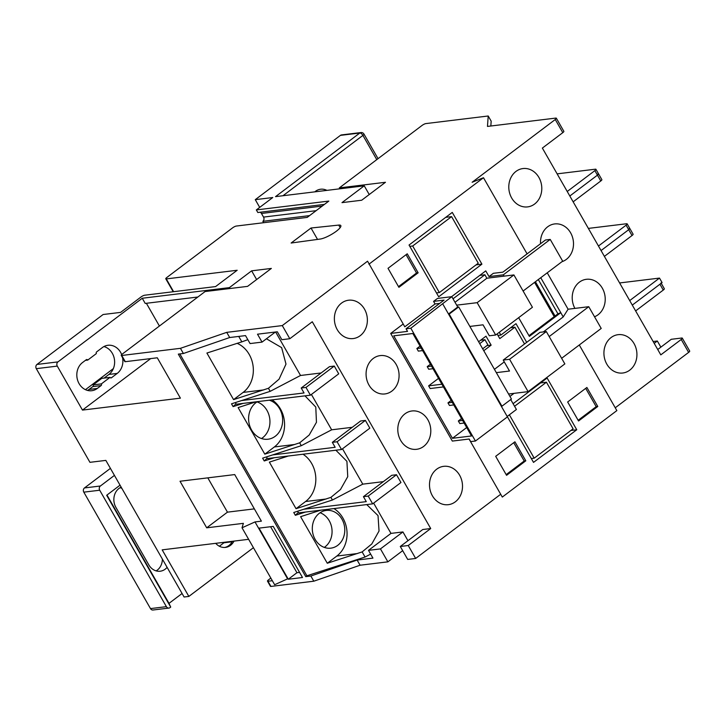<?xml version="1.0" encoding="UTF-8"?>
<svg xmlns="http://www.w3.org/2000/svg" width="726" height="726" viewBox="0 0 726 726"><rect width="100%" height="100%" fill="white"/><g stroke="black" fill="none" stroke-linecap="round" stroke-linejoin="round"><path stroke-width="1.09" d="M573.15 201.837L600.792 180.974L597.453 175.148L569.819 196.011L597.453 175.148A3.067 0.708 -29.8 0 0 598.523 173.823A3.067 0.708 150.2 0 1 597.453 175.148L594.866 170.628L567.224 191.492M557.123 173.859L595.438 169.185A3.067 0.708 -29.8 0 1 595.937 169.294L598.523 173.823A3.067 0.708 -29.8 0 0 598.024 173.714M594.866 170.628A3.067 0.708 -29.8 0 0 595.937 169.294M604.395 256.387L632.028 235.523L628.698 229.697L601.055 250.561L628.698 229.697A3.067 0.708 -29.8 0 0 629.76 228.363A3.067 0.708 150.2 0 1 628.698 229.697L626.102 225.169L598.46 246.032M588.369 228.4L626.674 223.735A3.067 0.708 -29.8 0 1 627.173 223.844A3.067 0.708 -29.8 0 1 626.102 225.169M635.631 310.928L663.265 290.064L659.934 284.238L632.292 305.101L662.094 282.605L659.498 278.085L629.705 300.582M619.605 282.949L659.498 278.085M661.214 283.276L664.335 288.739A3.067 0.708 150.2 0 1 663.265 290.064M659.934 284.238A3.067 0.708 -29.8 0 0 661.005 282.913M629.27 228.254A3.067 0.708 -29.8 0 1 629.76 228.363L633.099 234.189A3.067 0.708 150.2 0 1 632.028 235.523M598.523 173.823L601.863 179.649A3.067 0.708 150.2 0 1 600.792 180.974M257.458 401.641A19.92 16.988 83.1 0 0 255.997 402.621A19.92 16.988 83.1 0 0 249.762 425.944A19.92 16.988 83.1 0 0 268.039 439.221A19.92 16.988 83.1 0 0 275.263 436.262A19.92 16.988 83.1 0 0 282.35 416.397A19.92 16.988 83.1 0 0 269.292 400.198M261.505 438.531A19.92 16.988 83.1 0 0 262.549 437.814A19.92 16.988 83.1 0 0 269.682 418.221A19.92 16.988 83.1 0 0 257.04 401.905M337.735 545.344A19.003 16.199 83.1 0 0 343.688 523.101A19.003 16.199 83.1 0 0 326.246 510.432A19.003 16.199 83.1 0 0 319.358 513.255A19.003 16.199 83.1 0 0 313.405 535.498A19.003 16.199 83.1 0 0 330.847 548.157A19.003 16.199 83.1 0 0 337.735 545.344M324.295 547.404A19.003 16.199 83.1 0 0 325.012 546.887A19.003 16.199 83.1 0 0 331.846 528.392A19.003 16.199 83.1 0 0 320.075 512.747M232.42 541.287A13.794 11.761 -96.9 0 1 228.908 545.544A13.794 11.761 -96.9 0 1 224.697 547.468M234.008 541.097A13.794 11.761 -96.9 0 1 230.496 545.353A13.794 11.761 -96.9 0 1 225.496 547.404A13.794 11.761 -96.9 0 1 215.713 543.329M314.794 191.855A14.402 12.278 -96.9 0 1 315.393 191.374A14.402 12.278 -96.9 0 1 320.611 189.232A14.402 12.278 -96.9 0 1 326.891 190.375M162.379 559.12A13.794 11.761 -96.9 0 1 157.261 570.137A13.794 11.761 -96.9 0 1 156.135 570.881M167.107 567.36A13.794 11.761 -96.9 0 1 165.21 569.166A13.794 11.761 -96.9 0 1 160.21 571.217A13.794 11.761 -96.9 0 1 148.812 564.864L115.915 507.42A13.794 11.761 -96.9 0 1 121.169 487.155M511.676 198.007A19.312 16.462 -96.9 0 1 522.956 168.559A19.312 16.462 -96.9 0 1 538.91 177.453A19.312 16.462 -96.9 0 1 527.63 206.892A19.312 16.462 -96.9 0 1 511.676 198.007M540.534 243.727A19.312 16.462 -96.9 0 1 554.664 223.935A19.312 16.462 -96.9 0 1 570.618 232.819A19.312 16.462 -96.9 0 1 561.988 261.678M574.901 308.396A19.312 16.462 -96.9 0 1 586.381 279.301A19.312 16.462 -96.9 0 1 602.335 288.195A19.312 16.462 -96.9 0 1 594.521 316.763M606.809 364.125A19.312 16.462 -96.9 0 1 618.089 334.677A19.312 16.462 -96.9 0 1 634.043 343.561A19.312 16.462 -96.9 0 1 622.763 373.01A19.312 16.462 -96.9 0 1 606.809 364.125M364.488 309.113A19.312 16.462 83.1 0 0 348.534 300.228A19.312 16.462 83.1 0 0 337.254 329.668A19.312 16.462 83.1 0 0 353.208 338.561A19.312 16.462 83.1 0 0 364.488 309.113M396.196 364.488A19.312 16.462 83.1 0 0 380.243 355.595A19.312 16.462 83.1 0 0 368.962 385.043A19.312 16.462 83.1 0 0 384.916 393.937A19.312 16.462 83.1 0 0 396.196 364.488M427.913 419.855A19.312 16.462 83.1 0 0 411.96 410.97A19.312 16.462 83.1 0 0 400.679 440.419A19.312 16.462 83.1 0 0 416.633 449.303A19.312 16.462 83.1 0 0 427.913 419.855M459.622 475.231A19.312 16.462 83.1 0 0 443.668 466.337A19.312 16.462 83.1 0 0 432.387 495.785A19.312 16.462 83.1 0 0 448.341 504.679A19.312 16.462 83.1 0 0 459.622 475.231M415.653 558.457L407.703 559.428L400.289 546.487L408.239 545.516L415.653 558.457L500.695 494.261M400.289 546.487L422.768 529.517L430.718 528.546L312.289 321.754L289.81 338.724L281.86 339.695L277.332 331.782L257.503 334.196L262.032 342.109L275.408 332.009M408.239 545.516L430.718 528.546M289.81 338.724L282.287 325.584L226.73 332.354L229.688 337.526L245.506 335.603L250.071 343.57L262.032 342.109M310.419 395.189L305.973 387.43L301.208 388.011L329.495 366.648L334.269 366.067L338.715 373.836L310.419 395.189L243.174 403.384L233.119 406.624L231.503 403.819L270.181 391.341L300.537 375.478L275.626 331.982M267.177 458.124L264.237 460.965L262.621 458.151L301.299 445.682L331.655 429.81L311.4 394.445M331.655 429.81L352.246 427.305M341.538 449.521L337.091 441.762L332.326 442.343L360.613 420.989L365.387 420.408L369.833 428.168L341.538 449.521L274.292 457.725L264.237 460.965M303.795 509.244L293.749 512.492L295.355 515.306L305.41 512.057L372.656 503.862L368.2 496.085L363.436 496.666L366.276 501.63L303.795 509.244L332.417 500.014L362.773 484.151L342.518 448.786M362.773 484.151L383.328 481.647M363.436 496.666L391.722 475.312L396.496 474.731L400.952 482.509L372.656 503.862M390.978 533.392L402.939 531.94L380.46 548.901L368.499 550.362L390.978 533.392L373.636 503.118M402.939 531.94L407.958 540.698M300.537 375.478L321.128 372.964M241.558 400.57L304.04 392.957L301.208 388.011M272.677 454.912L335.158 447.298L332.326 442.343M556.334 118.184L563.857 131.333A3.067 0.708 150.2 0 1 562.786 132.658L555.263 119.518A3.067 0.708 -29.8 0 0 556.334 118.184A3.067 0.708 -29.8 0 0 555.835 118.084L487.473 126.415L488.217 115.997L491.175 121.169L490.83 126.006M681.224 339.459A3.067 0.708 -29.8 0 0 682.295 338.125L689.7 351.066A3.067 0.708 150.2 0 1 688.629 352.391L681.224 339.459L660.796 354.869L542.367 148.077L562.786 132.658M654.208 343.362L657.339 341.002L653.146 341.51M270.181 391.341L268.429 388.283L279.056 379.19L285.99 364.098L281.643 347.627L266.442 338.779M247.838 339.668L241.84 341.855L238.727 336.428M301.299 445.682L299.666 442.833L309.203 435.01L316.454 422.296L315.783 407.05L304.984 395.851M332.417 500.014L330.911 497.374L340.494 489.487L347.745 476.655L346.91 461.328L335.866 450.22M268.429 388.283L233.572 399.618L206.901 353.036L241.84 341.855M233.572 399.618L243.101 392.421A27.588 23.522 83.1 0 0 253.111 366.258A27.588 23.522 83.1 0 0 237.075 343.307M299.666 442.833L264.808 454.158L238.137 407.585L256.006 401.823M264.808 454.158L274.346 446.962A27.588 23.522 83.1 0 0 272.05 399.863M330.911 497.374L296.045 508.699L269.373 462.126L288.349 456.01M296.045 508.699L305.582 501.512A27.588 23.522 83.1 0 0 303.005 454.222M370.641 554.11L365.069 557.023L362.147 551.914L371.794 543.965L379.036 531.015L378.028 515.605L366.739 504.588M362.147 551.914L327.29 563.249L300.609 516.676L320.683 510.197M327.29 563.249L336.819 556.052A27.588 23.522 83.1 0 0 333.951 508.581M365.069 557.023L306.889 575.782L305.755 576.644L310.846 576.027L313.804 581.199L270.943 586.427A3.067 0.708 150.2 0 1 270.444 586.318L267.486 581.136A3.067 0.708 -29.8 0 0 267.985 581.245L272.341 580.718M368.499 550.362L372.946 558.122L357.128 560.055L310.846 576.027M229.688 337.526L183.397 353.498L178.315 354.116L305.755 576.644M306.889 575.782L179.839 353.934M369.235 194.541L364.243 185.829L341.982 202.636L361.693 200.231L385.47 182.28L339.314 187.907L422.087 125.416A3.067 0.708 -29.8 0 1 425.844 123.592L488.217 115.997M657.729 349.524L671.269 339.296L681.796 338.017A3.067 0.708 -29.8 0 1 682.295 338.125M660.86 347.155L657.339 341.002M226.73 332.354L180.438 348.326L121.741 355.477A3.067 0.708 -29.8 0 1 121.242 355.368A3.067 0.708 -29.8 0 1 122.313 354.043L205.095 291.553L247.575 286.371L271.352 268.429L251.632 270.834L229.371 287.632L142.26 298.25L57.962 361.884A3.067 2.614 83.1 0 0 57.281 366.104L36.3 368.663A3.067 2.614 -96.9 0 1 36.981 364.443L103.119 314.512L120.607 312.389L140.917 297.052A3.067 0.708 -29.8 0 1 144.674 295.219L215.577 286.579L237.184 270.263L166.281 278.911L173.605 291.698M282.287 325.584L367.565 261.197L404.799 326.809L435.055 303.967L433.576 301.381L437.497 298.422L451.799 296.68L410.825 328.216L406.061 328.796L444.067 300.101L433.576 301.381M555.263 119.518L472.136 182.262L483.489 177.725L368.935 264.191M364.243 185.829L275.535 196.637L359.824 133.012L340.43 135.372A3.067 2.614 -96.9 0 1 341.547 134.918L360.94 132.559A3.067 2.614 83.1 0 0 359.824 133.012A3.067 1.434 -127 0 1 362.9 135.399L282.977 195.73M173.205 291.743L165.791 278.802A3.067 0.708 -29.8 0 1 166.853 277.468L232.565 227.873A3.067 0.708 -29.8 0 1 236.313 226.049L307.216 217.401L328.833 201.084L256.332 209.923L272.767 197.526L255.28 199.659L340.43 135.372M165.791 278.802A3.067 0.708 -29.8 0 0 166.281 278.911M311.009 228.018L338.733 225.087A13.485 3.122 150.2 0 1 340.803 225.577A13.485 3.122 150.2 0 1 336.356 231.231A13.485 3.122 150.2 0 1 320.239 239.045L291.126 243.029L311.009 228.018L317.534 239.417M339.314 187.907L339.822 188.805M100.388 486.003A3.067 2.614 83.1 0 0 99.707 490.222L83.808 492.155A3.067 2.614 -96.9 0 1 84.488 487.936L100.388 486.003L114.436 475.394L184.086 597.008L188.851 596.427L253.428 547.685M615.249 407.785L688.629 352.391M579.284 344.986L616.855 410.598L502.301 497.065L469.069 439.039M402.685 550.662L387.875 561.842L360.096 565.227L313.804 581.199M207.808 477.853L227.456 512.157L254.363 508.872M227.456 512.157L206.701 527.82L243.373 523.346L242.03 527.793L254.998 521.93L261.387 521.15L234.716 474.577L180.03 481.247L206.701 527.82M150.699 358.59L82.474 410.09L180.402 398.157L157.288 357.791L125.299 361.684A3.067 0.708 150.2 0 1 124.799 361.575L121.242 355.368M242.03 527.793L274.637 584.72L287.596 578.858L254.998 521.93M188.851 596.427L162.179 549.854L248.628 539.318M288.295 579.239L302.497 577.506L273.23 526.404L259.028 528.129L288.295 579.239L296.943 572.714L299.566 572.397M82.474 410.09L57.281 366.104M114.436 475.394L105.842 460.393L89.942 462.326L36.3 368.663M180.438 348.326L183.397 353.498M122.576 357.7A15.328 13.068 -96.9 0 1 117.204 373.427L111.477 377.747A1.225 1.044 -96.9 0 1 110.016 377.366L101.368 383.891A1.225 1.044 -96.9 0 1 101.096 385.579L97.32 388.437A15.328 13.068 -96.9 0 1 91.766 390.715A15.328 13.068 -96.9 0 1 77.7 380.497A15.328 13.068 -96.9 0 1 82.501 362.564L86.285 359.706A1.225 1.044 -96.9 0 1 87.737 360.087L85.396 360.377M101.096 385.579L92.837 386.586L89.053 389.445A15.328 13.068 -96.9 0 1 87.528 390.425M103.9 346.574A15.328 13.068 -96.9 0 1 114.345 358.898A15.328 13.068 -96.9 0 1 108.936 374.435L104.09 378.092M263.656 222.71L262.857 221.312A3.067 2.614 83.1 0 0 263.538 217.092L261.46 213.471A3.067 2.614 83.1 0 0 260.117 212.228M324.458 204.387L257.821 212.509L256.332 209.923M120.099 487.69A13.794 11.761 -96.9 0 1 121.868 488.371M168.922 608.07L153.032 610.003A3.067 2.614 -96.9 0 1 150.491 608.597L166.39 606.655A3.067 2.614 83.1 0 0 168.922 608.07A3.067 2.614 83.1 0 0 170.038 607.617L170.71 607.099L106.668 495.268L120.035 485.177M83.808 492.155L150.491 608.597M110.416 468.37L84.488 487.936M113.347 368.608L85.45 389.671M121.678 354.578A15.328 13.068 -96.9 0 0 107.938 345.277A15.328 13.068 -96.9 0 0 102.384 347.554L96.658 351.874A1.225 1.044 -96.9 0 0 96.386 353.562L87.737 360.087M309.585 215.613L262.857 221.312M99.707 490.222L166.39 606.655M106.967 495.041L169.004 603.36L182.072 593.496M169.004 603.36L170.71 607.099M223.699 542.358L223.935 542.776L219.361 546.233M528.964 335.693L557.94 313.823L560.781 312.679L563.213 316.926L568.095 309.222L547.241 272.813M518.645 317.679L529.363 336.392L560.781 312.679L540.752 277.713M535.416 281.742L555.036 316.01M538.32 279.555L557.94 313.823M554.201 316.645L534.572 282.378M563.213 316.926L543.357 331.918M561.643 358.299L601.21 328.433L588.759 306.699L549.192 336.565M588.759 306.699L568.095 309.222M504.071 276.134L503.327 274.827L550.226 239.426L562.677 261.16L523.11 291.026M509.942 396.423L514.008 393.356M482.681 348.816L487.89 344.877L484.932 339.704L480.639 340.222M479.714 343.634L484.932 339.704M503.327 274.827L489.025 276.579L485.758 270.88L451.545 296.707M489.025 276.579L493.344 273.312L502.882 272.15L545.462 240.007L550.226 239.426M483.489 177.725L527.094 253.873M481.91 264.155L452.271 212.409L409.047 245.034L438.685 296.789L481.91 264.155L476.056 264.872M398.901 287.324L388.02 268.321L407.25 253.801L418.14 272.804L398.901 287.324M586.889 387.466L597.779 406.469L578.54 420.989L567.659 401.986L586.889 387.466M570.89 430.473L576.753 429.756L547.114 378.001L513.091 403.692M576.753 429.756L533.519 462.389L507.211 416.443L516.413 409.491L510.723 399.563M506.567 475.321L525.805 460.801L514.915 441.798L495.686 456.318L506.567 475.321M412.84 333.506L471.519 435.972L452.443 438.295L393.755 335.829L412.84 333.506M430.427 364.225L427.224 366.648L428.703 369.235L432.995 368.708M431.516 366.122L427.224 366.648M421.144 348.008L416.851 348.534L418.33 351.121L422.623 350.604M462.634 420.463L458.342 420.989L461.545 418.566M452.262 402.349L447.969 402.876L449.448 405.462L453.741 404.936M406.061 328.796L407.54 331.383L390.688 333.434L452.334 441.081L469.187 439.021L470.666 441.608L475.439 441.027L507.42 416.878L442.815 304.067M410.825 328.216L475.439 441.027M458.687 306.916L449.176 314.095L501.929 406.206L511.44 399.028L458.687 306.916L457.734 307.025L448.496 313.995M457.734 307.025L451.799 296.68M524.535 343.988L514.915 327.19L499.787 338.615L497.11 333.933M514.915 327.19L510.623 327.716M478.634 341.746L486.003 336.174L491.139 345.14L486.856 345.667M491.139 345.14L483.77 350.712M526.695 342.354L515.995 323.669L500.858 335.085L497.972 335.439M499.27 332.308L500.858 335.085M403.184 324.005L390.688 333.434M255.28 199.659L259.699 207.382M380.46 548.901L387.875 561.842M357.128 560.055L360.096 565.227M509.371 414.809L534.2 458.17L573.104 428.803L546.433 382.221L540.58 382.938M546.433 382.221L514.571 406.279M534.2 458.17L531.305 458.523M436.471 292.923L439.357 292.569L478.262 263.202L451.59 216.62L445.737 217.337M451.59 216.62L412.686 245.996L409.791 246.341M439.357 292.569L412.686 245.996M466.691 427.541L452.443 438.295M438.531 378.373L428.63 385.851L430.173 388.537L443.432 386.922M501.929 406.206L501.348 406.279M449.176 314.095L448.595 314.158M546.324 331.555L539.962 332.336L503.227 360.069L509.579 359.288L546.324 331.555L564.846 363.898L528.101 391.641L508.572 394.018M453.024 298.813L484.886 274.764L479.795 275.39M484.886 274.764L486.874 278.23L455.011 302.279M513.899 274.936L477.154 302.669L495.677 335.013L532.421 307.279L513.899 274.936L486.874 278.23M494.433 369.334L504.271 361.902M477.154 302.669L456.663 305.165M495.677 335.013L489.324 335.793L483.035 324.821L469.858 326.428M503.227 360.069L509.507 371.031L496.33 372.638M528.101 391.641L509.579 359.288M458.342 420.989L459.821 423.576L464.114 423.049M451.173 400.453L447.969 402.876M441.889 384.235L428.63 385.851M420.055 346.111L416.851 348.534M439.693 303.404L435.055 303.967M506.167 474.623L524.208 460.992L525.805 460.801M524.208 460.992L513.727 442.688M406.061 254.699L416.542 273.003L418.14 272.804M416.542 273.003L398.501 286.625M585.7 388.365L596.182 406.66L597.779 406.469M596.182 406.66L578.141 420.29M554.455 316.609L534.772 282.233M146.38 303.286L159.411 326.038M197.853 297.016L145.218 303.432L142.26 298.25M229.371 287.632L229.888 288.531M92.837 386.586A1.225 1.044 83.1 0 0 93.1 384.898L101.749 378.373L110.016 377.366M232.157 541.778L223.935 542.776M101.368 383.891L93.1 384.898M256.623 279.537L251.632 270.834M267.486 581.136A3.067 0.708 -29.8 0 1 268.556 579.811L270.834 578.087M270.607 526.722L296.943 572.714M297.596 511.249L298.54 512.901L305.41 512.057M298.295 512.465L295.355 515.306M266.478 456.908L267.422 458.56L274.292 457.725M235.36 402.576L236.304 404.219L243.174 403.384M236.059 403.783L233.119 406.624M368.2 496.085L396.496 474.731M337.091 441.762L365.387 420.408M305.973 387.43L334.269 366.067M263.638 389.916L243.101 392.421M294.883 444.457L274.346 446.962M326.119 499.007L305.582 501.512M357.355 553.548L336.819 556.052M36.981 364.443L57.962 361.884M121.741 355.477L125.299 361.684M267.985 581.245L270.943 586.427M97.32 388.437L89.053 389.445M110.552 377.865L111.477 377.747M117.204 373.427L108.936 374.435M376.776 159.629L362.9 135.399A3.067 0.708 150.2 0 0 363.971 134.074L378.055 158.667M322.244 206.057L261.46 213.471M263.538 217.092L316.119 210.676M340.176 227.61L338.733 225.087M629.76 228.363L627.173 223.844M363.971 134.074A3.067 3.067 0 0 0 360.94 132.559"/></g></svg>
